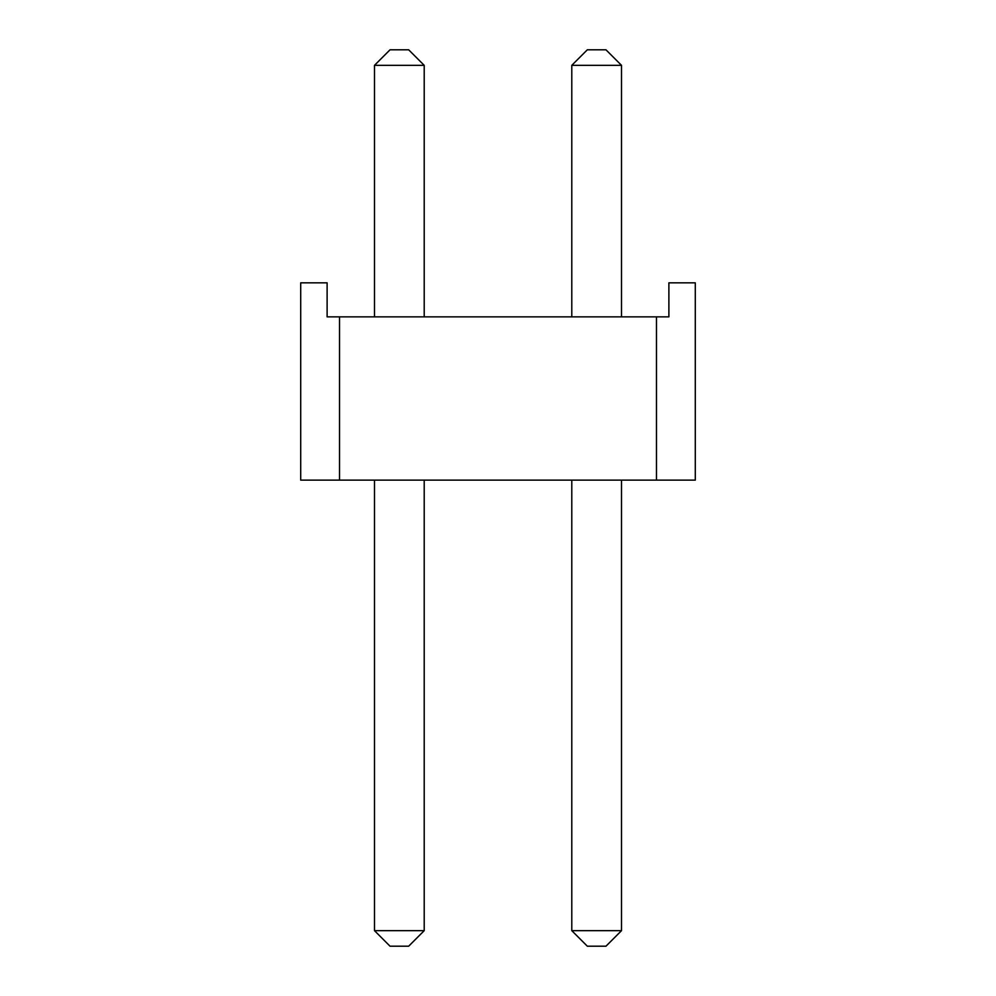 <?xml version="1.0" encoding="UTF-8"?>
<svg xmlns="http://www.w3.org/2000/svg" width="996" height="996" viewBox="0 0 996 996"><rect width="100%" height="100%" fill="white"/><g stroke="black" fill="none" stroke-linecap="round" stroke-linejoin="round"><path stroke-width="1.49" d="M339.536 316.853L668.889 316.853L668.889 282.839L695.295 282.839L695.295 480.134L300.705 480.134L300.705 282.839L327.111 282.839L327.111 316.853L339.536 316.853L339.536 480.134M656.464 316.853L656.464 480.134M587.329 49.8L605.966 49.8L621.504 65.338L571.791 65.338L587.329 49.8M571.791 930.662L621.504 930.662L605.966 946.2L587.329 946.2L571.791 930.662L571.791 480.134M571.791 316.853L571.791 65.338M621.504 930.662L621.504 480.134M621.504 316.853L621.504 65.338M390.034 49.8L408.671 49.8L424.209 65.338L374.496 65.338L390.034 49.8M374.496 930.662L424.209 930.662L408.671 946.2L390.034 946.2L374.496 930.662L374.496 480.134M374.496 316.853L374.496 65.338M424.209 930.662L424.209 480.134M424.209 316.853L424.209 65.338"/></g></svg>
